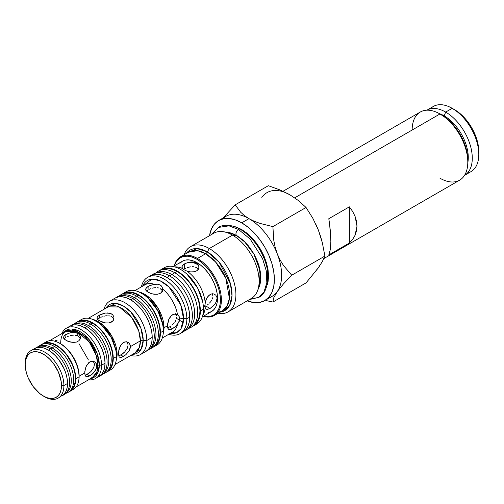 <?xml version="1.0" encoding="UTF-8"?>
<svg xmlns="http://www.w3.org/2000/svg" width="504" height="504" viewBox="0 0 504 504"><rect width="100%" height="100%" fill="white"/><g stroke="black" fill="none" stroke-linecap="round" stroke-linejoin="round"><path stroke-width="0.76" d="M211.774 234.385L218.308 227.455C222.151 224.923 229.906 223.524 240.288 229.276C251.584 236.3 259.875 246.966 265.161 261.28C267.214 267.233 268.191 272.922 268.084 278.34C266.881 289.038 263.743 295.382 258.678 297.379L263.995 291.955L266.83 282.763L266.282 270.906L262.527 258.508L250.211 239.123L238.493 229.452L228.98 225.842L218.308 227.455L228.98 225.842L238.493 229.452A3.591 2.073 -60 0 1 240.276 229.27A3.591 2.073 120 0 0 238.493 229.452L250.211 239.123L262.527 258.508L266.282 270.906L266.83 282.763L263.995 291.955L258.678 297.379L250.003 299.225M238.493 229.452A3.591 2.073 120 0 0 236.149 232.609A3.591 2.073 120 0 0 236.685 235.488A3.591 2.073 -60 0 1 236.149 232.621A3.591 2.073 -60 0 1 238.493 229.452M323.833 258.577L459.642 180.167A39.343 22.718 -120 0 0 465.677 148.642A39.343 22.718 -120 0 0 439.973 113.967L294.733 197.82L439.973 113.967A39.343 22.718 60 0 1 467.794 162.156A39.343 22.718 60 0 1 439.973 178.221M329.692 224.759L328.81 218.704L349.373 206.835L352.655 211.504L355.055 216.342L357.002 226.12L355.055 235.292L352.655 239.394L349.373 243.041L328.81 254.917L330.334 249.562L330.857 241.214L330.334 230.618L328.81 218.704L349.373 206.835L352.655 211.504L355.055 216.342L356.517 221.256L357.002 226.12L356.517 230.832L355.055 235.292L352.655 239.394L349.373 243.041L349.373 206.835L349.373 243.041L328.81 254.917L330.334 249.562L330.857 241.214L329.692 224.759M441.788 115.019L439.973 113.967L441.788 115.019A36.779 21.237 -120 0 1 467.794 160.064L467.29 153.915L465.816 147.426L463.409 140.849L460.177 134.429L456.233 128.419L451.741 123.052L446.859 118.522L439.973 113.967A39.343 22.718 -120 0 0 420.298 112.02L283.027 191.274M444.207 115.857L443.652 116.172L444.207 115.857A34.039 19.656 60 0 1 467.788 162.849A34.039 19.656 -120 0 0 444.207 115.857L445.675 112.077L444.207 115.857A34.039 19.656 -120 0 0 439.375 113.633A34.039 19.656 60 0 1 444.207 115.857M464.524 175.373A37.636 21.729 -120 0 0 470.245 145.202A37.636 21.729 -120 0 0 445.675 112.077A37.636 21.729 60 0 1 470.245 145.202A37.636 21.729 60 0 1 464.524 175.373M464.486 175.398L471.007 171.631A37.636 21.729 -120 0 0 476.771 141.479A37.636 21.729 -120 0 0 452.189 108.316L445.675 112.077L452.189 108.316A37.636 21.729 60 0 1 478.8 154.407A37.636 21.729 60 0 1 467.46 173.023M454.608 109.708L452.189 108.316L454.608 109.708A34.215 19.751 -120 0 1 478.8 151.609L478.334 145.895L476.96 139.86L474.724 133.736L471.712 127.77L468.046 122.176L463.869 117.18L459.327 112.972L452.189 108.316A37.636 21.729 -120 0 0 433.371 106.451L426.856 110.212M43.344 396.037L46.885 397.675L50.287 398.45L53.424 398.324L56.171 397.31L58.432 395.432L60.108 392.78L61.142 389.447L61.488 385.56A25.66 14.818 60 0 1 43.344 396.037A25.66 14.818 60 0 1 25.2 364.613A25.66 14.818 60 0 1 43.344 354.136A25.66 14.818 60 0 1 61.488 385.56L61.142 381.27L58.432 372.154L53.424 363.485L50.287 359.736L46.885 356.58L43.344 354.136L39.803 352.491L36.401 351.723L33.264 351.842L30.517 352.863L28.256 354.734L26.58 357.393L25.546 360.725L25.2 364.613L25.546 368.896L26.58 373.426L28.256 378.013L33.264 386.688L39.803 393.593L44.554 396.736A27.367 15.8 -120 0 0 63.907 385.56L67.536 383.468A27.367 15.8 -120 0 0 55.591 355.919A27.367 15.8 -120 0 0 34.499 348.592L37.428 347.502L40.774 347.369L44.409 348.195L48.182 349.946L51.956 352.554L55.591 355.919L58.936 359.919L64.273 369.167L66.062 374.062L67.164 378.888L67.536 383.468L63.907 385.56A27.367 15.8 -120 0 0 44.554 352.038A27.367 15.8 -120 0 0 25.2 363.214A27.367 15.8 60 0 1 30.87 350.683A27.367 15.8 60 0 1 51.962 358.016A27.367 15.8 60 0 1 63.907 385.56L61.488 385.56L63.907 385.56A27.367 15.8 60 0 1 58.237 398.091A27.367 15.8 60 0 1 43.943 396.371M50.236 348.755L48.491 350.123L50.236 348.755A27.367 15.8 60 0 1 67.624 371.316A27.367 15.8 60 0 1 65.526 393.637A27.367 15.8 60 0 1 62.855 395.331A27.367 15.8 -120 0 0 68.386 373.81A27.367 15.8 -120 0 0 50.236 348.755L52.296 347.987L50.236 348.755A27.367 15.8 -120 0 0 35.564 348.062A27.367 15.8 60 0 1 38.367 346.601A27.367 15.8 60 0 1 50.236 348.755M65.526 393.637L67.297 392.03A26.857 15.504 -120 0 0 69.35 370.125A26.857 15.504 -120 0 0 52.296 347.987A26.857 15.504 60 0 1 69.653 371.051A26.857 15.504 60 0 1 66.37 392.767M65.829 393.359L66.219 393.233A27.367 15.8 -120 0 0 72.658 372.059A27.367 15.8 -120 0 0 54.35 346.38L52.296 347.987L54.35 346.38A27.367 15.8 60 0 1 71.732 368.941A27.367 15.8 60 0 1 69.64 391.261A27.367 15.8 60 0 1 65.841 393.347M69.64 391.261L71.404 389.655A26.857 15.504 -120 0 0 73.464 367.75A26.857 15.504 -120 0 0 56.41 345.612L54.35 346.38L56.41 345.612L60.115 348.176L63.674 351.477L66.956 355.402L72.198 364.474L73.956 369.281L75.033 374.018L75.398 378.51L75.033 382.574L73.956 386.064L71.354 389.699M101.569 365.217L105.034 363.214A29.081 16.79 -120 0 0 92.339 333.95A29.081 16.79 -120 0 0 69.93 326.157L73.049 325.004L76.602 324.859L80.457 325.735L84.47 327.594L88.483 330.372L92.339 333.95L95.892 338.197L99.011 342.947L101.569 348.018L103.471 353.222L104.637 358.35L105.034 363.214L101.569 365.217A29.081 16.79 -120 0 0 84.855 332.243A29.081 16.79 -120 0 0 61.885 333.566A29.081 16.79 60 0 1 66.465 328.161A29.081 16.79 60 0 1 88.874 335.947A29.081 16.79 60 0 1 101.569 365.217L99.313 365.079L101.569 365.217A29.081 16.79 60 0 1 95.546 378.529A29.081 16.79 60 0 1 88.565 379.789A29.081 16.79 -120 0 0 101.569 365.217M63.725 332.501A27.323 15.775 60 0 1 85.422 335.651A27.323 15.775 60 0 1 99.313 365.079L97.612 373.256L90.411 378.724A27.323 15.775 60 0 0 99.313 365.079A1.714 0.989 0 0 0 97.927 365.362A1.714 0.989 180 0 1 99.313 365.079L97.215 353.751L88.32 338.6L73.956 329.251L63.725 332.501M76.066 387.009L92.396 377.578L96.844 372.002L97.927 365.362A26.687 15.41 -120 0 0 86.278 338.505A26.687 15.41 -120 0 0 65.715 331.355C62.521 333.182 60.845 337.019 60.688 342.877M44.459 343.066A27.367 15.8 60 0 1 56.297 341.699A27.367 15.8 60 0 1 79.034 376.828L79.147 376.204A26.687 15.41 -120 0 0 56.977 341.951A26.687 15.41 -120 0 0 56.643 341.825A26.687 15.41 60 0 1 79.147 376.204L84.71 372.991L85.434 368.336L86.713 365.249L89.762 361.941L92.238 361.223L94.544 361.803L95.483 362.534L96.655 364.682L96.806 366.005L97.927 365.362L96.806 366.005L96.201 368.878L93.442 372.966L89.762 375.908L86.713 376.853L85.031 375.322L84.792 371.53L85.989 366.748L88.616 362.786L90.985 361.412L92.238 361.223L94.544 361.803L96.201 363.504L96.655 364.682L96.655 367.422L95.483 370.308L92.238 374.119L89.762 375.908L87.223 374.441L89.762 375.908L87.595 376.797L85.995 376.62M64.77 335.179L70.232 332.76L75.153 332.413L79.008 334.12L80.281 336.206L80.281 338.562L79.008 340.66L76.633 342.027L73.552 342.449L70.232 342.008L67.145 340.969L63.983 338.864L63.34 337.384L64.77 335.179L65.841 334.473L65.841 337.409L63.964 338.839L65.841 337.409L65.841 334.473L70.232 332.76L73.546 332.319L76.633 332.747L77.944 333.327L79.796 335.097L80.281 336.206L80.281 338.562L79.008 340.66L76.633 342.027L73.552 342.449L68.632 341.548L64.77 339.595L63.34 337.384L64.77 335.179M85.447 376.129L84.71 372.991L79.147 376.204L79.034 376.828A27.367 15.8 -120 0 0 67.089 349.285A27.367 15.8 -120 0 0 45.996 341.951L42.72 343.841A27.367 15.8 60 0 1 63.813 351.175A27.367 15.8 60 0 1 75.764 378.718L79.034 376.828L75.764 378.718L75.392 374.144L74.29 369.312L72.5 364.417L70.094 359.642L63.813 351.175L60.184 347.804L56.41 345.196L52.63 343.445L49.001 342.619L45.656 342.751L41.731 344.503A27.367 15.8 60 0 1 42.72 343.841M86.077 375.02L90.953 371.524L93.788 367.492L94.418 364.625L94.261 363.302L93.051 361.129L94.261 363.302L94.418 364.625L93.788 367.492L90.953 371.524L88.458 373.64L85.075 375.348L86.077 375.02M86.524 326.409L84.779 327.776L86.524 326.409A29.081 16.79 60 0 1 104.996 350.375A29.081 16.79 60 0 1 102.766 374.094A29.081 16.79 60 0 1 100.006 375.871A29.081 16.79 -120 0 0 105.79 352.97A29.081 16.79 -120 0 0 86.524 326.409L88.584 325.641L86.524 326.409A29.081 16.79 -120 0 0 70.995 325.628A29.081 16.79 60 0 1 73.912 324.116A29.081 16.79 60 0 1 86.524 326.409M102.766 374.094L104.536 372.488A28.571 16.493 -120 0 0 106.728 349.184A28.571 16.493 -120 0 0 88.584 325.641A28.571 16.493 60 0 1 107.031 350.116A28.571 16.493 60 0 1 103.616 373.225M90.638 324.034L88.584 325.641L90.638 324.034A29.081 16.79 60 0 1 109.11 347.999A29.081 16.79 60 0 1 106.88 371.719A29.081 16.79 60 0 1 102.986 373.899L103.251 373.817A29.081 16.79 -120 0 0 110.093 351.313A29.081 16.79 -120 0 0 90.638 324.034L92.698 323.266L90.638 324.034A29.081 16.79 -120 0 0 74.397 323.839L74.189 324.034A29.081 16.79 60 0 1 78.025 321.747A29.081 16.79 60 0 1 90.638 324.034M106.88 371.719L108.65 370.112A28.571 16.493 -120 0 0 110.836 346.809A28.571 16.493 -120 0 0 92.698 323.266L96.636 325.994L100.428 329.503L103.918 333.679L106.98 338.348L109.494 343.331L111.359 348.44L112.505 353.48L112.896 358.256L112.505 362.584L111.359 366.295L108.593 370.163M146.815 340.484L152.208 337.371A30.794 17.779 -120 0 0 138.77 306.388A30.794 17.779 -120 0 0 115.038 298.135L118.339 296.913L122.1 296.768L126.189 297.694L130.435 299.659L134.681 302.595L138.77 306.388L142.531 310.886L145.832 315.913L148.541 321.287L150.551 326.794L151.792 332.231L152.208 337.371L146.815 340.484A30.794 17.779 -120 0 0 127.903 304.643A30.794 17.779 -120 0 0 104.019 309.242A30.794 17.779 60 0 1 109.652 301.247A30.794 17.779 60 0 1 133.377 309.5A30.794 17.779 60 0 1 146.815 340.484L143.186 340.263L146.815 340.484A30.794 17.779 60 0 1 140.44 354.583A30.794 17.779 60 0 1 130.706 355.459A30.794 17.779 -120 0 0 146.815 340.484M105.916 308.146A27.953 16.141 60 0 1 128.148 309.424A27.953 16.141 60 0 1 143.186 340.263L141.164 349.152L132.602 354.369A27.953 16.141 60 0 0 143.186 340.263A3.421 1.978 0 0 0 140.408 340.836A3.421 1.978 180 0 1 143.186 340.263L140.843 328.136L130.939 312.089L123.304 305.959L115.693 303.383L105.916 308.146M134.883 353.052L139.331 347.476L140.408 340.836A26.687 15.41 -120 0 0 128.759 313.979A26.687 15.41 -120 0 0 108.196 306.829L119.259 306.993L131.72 317.47L138.745 330.926L140.408 340.836L130.435 346.594L140.408 340.836A26.687 15.41 -120 0 1 134.883 353.052L115.044 364.505M119.07 356.712L118.339 353.575L117.085 354.299A2.734 1.581 0 0 0 116.43 354.904A2.734 1.581 180 0 1 117.085 354.299L111.743 336.023L103.169 325.238L92.49 319.341A26.687 15.41 60 0 1 117.085 354.299L118.339 353.575L119.618 347.338L122.239 343.375L123.392 342.525L125.861 341.806L128.173 342.392L129.106 343.123L130.278 345.271L130.435 346.594L129.112 350.891L125.868 354.703L121.218 357.386L119.618 357.21L119.064 356.7L118.339 353.575L119.057 348.925L121.218 344.49L123.392 342.525L124.614 342.002L127.071 341.945L129.106 343.123L129.824 344.093L130.435 346.594L130.278 348.006L129.112 350.891L125.868 354.703L123.392 356.492L120.847 355.024L123.392 356.492L121.218 357.386L119.618 357.21M107.176 312.908L111.567 313.91L112.631 314.704L113.91 316.789L113.91 319.145L112.631 321.243L108.776 322.944L105.519 322.906L102.255 322.132L98.4 320.179L97.127 318.711L96.963 317.967L97.612 316.493L100.775 314.395L105.512 313.028L110.263 313.337L112.631 314.704L113.91 316.789L113.91 319.145L113.425 320.254L111.567 322.043L108.776 322.944L105.519 322.906L99.471 320.891L97.612 319.448L96.963 317.967L97.612 316.493L99.471 315.057L99.471 317.993L97.587 319.423L99.471 317.993L99.471 315.057L105.512 313.028M119.706 355.604L124.582 352.113L127.418 348.075L128.048 345.209L127.884 343.886L126.674 341.718L127.884 343.886L128.048 345.209L127.418 348.075L124.582 352.113L122.088 354.23L118.698 355.931L119.706 355.604M117.085 354.299L116.197 360.398A26.687 15.41 60 0 0 117.085 354.299M80.105 339.066L79.897 338.052M77.125 332.968L77.263 335.746M78.971 343.621L88.408 359.963M79.859 320.632A29.081 16.79 60 0 1 101.531 325.124A29.081 16.79 60 0 1 115.706 349.675A29.081 16.79 60 0 1 116.487 356.605A29.081 16.79 -120 0 0 103.793 327.335A29.081 16.79 -120 0 0 81.383 319.549L78.158 321.407A29.081 16.79 60 0 1 100.567 329.2A29.081 16.79 60 0 1 113.261 358.464L116.487 356.605L113.261 358.464L112.865 353.606L111.693 348.472L109.796 343.274L107.239 338.197L104.12 333.446L100.567 329.2L96.705 325.622L92.698 322.85L88.685 320.985L84.83 320.109L81.27 320.254L77.162 322.062A29.081 16.79 60 0 1 78.158 321.407M115.555 348.982A27.701 15.996 -120 0 0 102.054 325.603L111.315 337.636L115.706 349.675M132.489 298.475L130.744 299.842L132.489 298.475A30.794 17.779 60 0 1 152.044 323.851A30.794 17.779 60 0 1 149.688 348.963A30.794 17.779 60 0 1 146.828 350.816A30.794 17.779 -120 0 0 152.876 326.542A30.794 17.779 -120 0 0 132.489 298.475L134.549 297.707L132.489 298.475A30.794 17.779 -120 0 0 116.103 297.606A30.794 17.779 60 0 1 119.139 296.05A30.794 17.779 60 0 1 132.489 298.475M149.688 348.963L151.458 347.357A30.278 17.483 -120 0 0 153.777 322.661A30.278 17.483 -120 0 0 134.549 297.707A30.278 17.483 60 0 1 154.085 323.587A30.278 17.483 60 0 1 150.538 348.1M136.603 296.1L134.549 297.707L136.603 296.1A30.794 17.779 60 0 1 156.158 321.476A30.794 17.779 60 0 1 153.802 346.588A30.794 17.779 60 0 1 149.808 348.856L149.959 348.812A30.794 17.779 -120 0 0 157.204 324.986A30.794 17.779 -120 0 0 136.603 296.1L138.663 295.331L136.603 296.1A30.794 17.779 -120 0 0 119.41 295.892L119.29 295.999A30.794 17.779 60 0 1 123.253 293.674A30.794 17.779 60 0 1 136.603 296.1M153.802 346.588L155.572 344.982A30.278 17.483 -120 0 0 157.891 320.286A30.278 17.483 -120 0 0 138.663 295.331L142.84 298.217L146.853 301.946L150.557 306.369L153.802 311.315L156.46 316.6L158.439 322.012L159.661 327.354L160.07 332.413L159.661 337L158.439 340.937L155.509 345.038M162.754 268.789A32.502 18.768 60 0 1 186.757 273.993A32.502 18.768 60 0 1 202.602 301.43A32.502 18.768 60 0 1 203.471 309.173L200.353 310.974L203.471 309.173A32.502 18.768 -120 0 0 189.284 276.463A32.502 18.768 -120 0 0 164.241 267.756L161.116 269.558A32.502 18.768 60 0 1 186.165 278.265A32.502 18.768 60 0 1 200.353 310.974A32.502 18.768 60 0 1 193.618 325.855A32.502 18.768 60 0 1 192.232 326.529L196.478 323.486L198.601 320.122L199.912 315.901L200.353 310.974L199.912 305.544L198.601 299.811L196.478 293.996L193.618 288.326L190.134 283.015L186.165 278.265L181.849 274.271L177.37 271.171L172.885 269.092L168.575 268.109L164.6 268.273L159.837 270.421A32.502 18.768 60 0 1 161.116 269.558M202.507 300.989A31.62 18.257 -120 0 0 187.097 274.302L197.662 288.036L202.602 301.43M208.385 312.732L211.504 311.579L214.061 309.456L215.964 306.451L217.129 302.671L217.526 298.267L217.041 298.544L216.443 301.423L214.817 304.252L210.086 308.498L205.764 306.004L204.618 306.577L205.764 306.004L210.086 308.498L206.923 309.412L205.871 308.876L205.21 307.667L205.021 304.24L205.871 300.346L207.585 296.906L210.086 294.531L211.302 294.002L213.734 293.933L215.743 295.092L216.89 297.228L217.041 298.544L217.526 298.267A29.081 16.79 -120 0 0 204.832 268.997A29.081 16.79 -120 0 0 182.423 261.211L179.865 263.334M182.681 268.632L181.95 267.441L182.335 265.677L185.686 263.321L188.773 262.294L192.093 261.897L196.484 262.93L197.549 263.718L198.822 265.784L198.822 268.103L197.549 270.169L196.478 270.963L193.177 271.94L190.625 271.902L186.845 271.026A29.081 16.79 60 0 1 205.21 302.841L206.344 299.13L207.585 296.906L209.179 295.155L211.302 294.002L213.734 293.933L215.743 295.092L216.89 297.228L217.041 298.544L215.743 302.86L213.734 305.537L211.302 307.698L207.585 309.424L205.871 308.876L205.21 307.667A29.081 16.79 60 0 1 202.766 315.302M184.382 268.972L183.311 269.672L184.382 268.972L184.382 263.989L184.382 268.972L185.692 268.298L184.382 268.972M181.894 267.177A8.555 4.939 180 0 1 184.382 263.989A8.555 4.939 0 0 0 181.894 267.177M192.093 261.897L195.174 262.351L197.549 263.718L198.822 265.784L198.822 268.103L198.337 269.193L196.478 270.963L194.374 271.757L190.625 271.902L186.845 271.026A29.081 16.79 60 0 1 205.21 302.841L204.958 305.537A6.842 3.95 0 0 0 203.421 307.409A6.842 3.95 180 0 1 204.958 305.537L205.21 307.667M176.558 318.352L183.204 322.579M174.825 266.918A29.081 16.79 60 0 1 182.668 268.613L181.881 266.849L182.839 265.098L185.686 263.321L190.43 262.004M184.382 269.898L185.541 270.497L184.382 269.898M185.554 270.503L186.82 271.02M169.382 275.776L167.038 277.502L169.382 275.776A32.502 18.768 60 0 1 190.166 302.986A32.502 18.768 60 0 1 187.129 329.427A32.502 18.768 60 0 1 184.25 331.141A32.502 18.768 -120 0 0 190.959 305.632A32.502 18.768 -120 0 0 169.382 275.776L172.047 274.661L169.382 275.776A32.502 18.768 -120 0 0 151.862 275.033A32.502 18.768 60 0 1 154.778 273.395A32.502 18.768 60 0 1 169.382 275.776M175.72 333.012A31.991 18.472 60 0 1 172.129 332.338M187.129 329.427L189.51 327.461A31.991 18.472 -120 0 0 192.503 301.442A31.991 18.472 -120 0 0 172.047 274.661A31.991 18.472 60 0 1 192.881 302.646A31.991 18.472 60 0 1 188.263 328.35M188.112 328.614L189.315 328.167A32.502 18.768 -120 0 0 196.339 302.772A32.502 18.768 -120 0 0 174.705 272.708L172.047 274.661L174.705 272.708A32.502 18.768 60 0 1 195.489 299.918A32.502 18.768 60 0 1 192.446 326.353A32.502 18.768 60 0 1 188.244 328.507M192.446 326.353L194.828 324.393A31.991 18.472 -120 0 0 197.826 298.368A31.991 18.472 -120 0 0 177.37 271.587L174.705 272.708L177.37 271.587A31.991 18.472 -120 0 0 162.987 269.243L160.096 270.32A32.502 18.768 60 0 1 174.705 272.708A32.502 18.768 -120 0 0 156.965 272.135L155.975 272.947M147.023 290.619L148.094 289.92L148.094 286.398L148.094 289.92L147.023 290.619M171.303 332.734A27.367 15.8 -120 0 0 177.528 324.173L175.14 326.794L172.526 328.715L169.476 326.951L167.328 327.858L169.476 326.951L172.526 328.715L169.47 329.654L168.739 329.421L167.775 328.117L167.53 324.318L168.739 319.549L170.352 316.707L172.526 314.748L175.14 314.024L177.528 314.748A27.367 15.8 -120 0 0 162.685 289.044L162.124 291.476L161.311 292.528L160.19 293.378L157.399 294.286L152.485 293.952L148.094 292.257L145.744 290.052L146.236 287.834L149.486 285.699L154.533 284.338A27.367 15.8 -120 0 0 144.925 284.836L134.908 290.619M168.739 329.421L171.379 329.288L175.14 326.794L178.422 322.881L179.808 318.95A6.842 3.95 180 0 1 183.519 318.578L180.936 328.778L176.702 332.596L170.031 333.547A29.906 17.268 60 0 0 183.519 318.578L186.839 318.78L189.706 317.123A32.502 18.768 -120 0 0 175.518 284.413A32.502 18.768 -120 0 0 150.469 275.707A32.502 18.768 -120 0 0 149.102 276.646M168.178 328.91L167.448 325.779L164.008 327.77L158.596 309.147L149.902 298.116L139.01 291.961A27.367 15.8 60 0 1 164.008 327.77A3.421 1.978 0 0 0 163.214 328.488A3.421 1.978 180 0 1 164.008 327.77L163.164 333.799A27.367 15.8 60 0 0 164.008 327.77L167.448 325.779L168.739 319.549L171.379 315.592L173.823 314.2L175.14 314.024L177.528 314.748A27.367 15.8 -120 0 0 162.685 289.044L161.973 286.757L160.184 284.968L157.576 284.224L154.533 284.338A27.367 15.8 -120 0 0 145.914 284.338M141.403 286.864A32.502 18.768 60 0 1 147.603 277.364A32.502 18.768 60 0 1 172.651 286.07A32.502 18.768 60 0 1 186.839 318.78A32.502 18.768 -120 0 0 166.333 280.552A32.502 18.768 -120 0 0 141.403 286.864M147.603 277.364L153.953 274.415L157.928 274.258L162.238 275.234L166.723 277.313L171.209 280.413L175.518 284.413L179.493 289.157L182.977 294.468L185.831 300.145L187.954 305.953L189.265 311.692L189.706 317.123L189.265 322.043L187.954 326.264L185.831 329.629L182.977 332.004A32.502 18.768 -120 0 0 189.706 317.123L186.839 318.78A32.502 18.768 60 0 1 180.104 333.654A32.502 18.768 60 0 1 168.777 334.272A32.502 18.768 -120 0 0 186.839 318.78L183.519 318.578L180.709 304.794L168.884 286.896L160.146 280.797L151.956 279.103L142.657 286.14A29.906 17.268 60 0 1 166.263 284.615A29.906 17.268 60 0 1 183.519 318.578A6.842 3.95 0 0 0 179.808 318.95L179.147 316.506L177.528 314.748L179.147 316.506L179.808 318.95L179.153 321.584L177.528 324.173A27.367 15.8 -120 0 1 172.292 332.243L162.275 338.026M145.593 289.321L146.236 287.834L148.094 286.398L151.061 285.094L155.32 284.262L157.576 284.224L160.184 284.968L161.204 285.749L162.471 287.891L162.584 290.291L161.311 292.528L160.19 293.378L157.399 294.286L154.142 294.26L150.885 293.492L147.023 291.545L145.75 290.065M124.772 292.673A30.794 17.779 60 0 1 147.483 297.637A30.794 17.779 60 0 1 162.49 323.625A30.794 17.779 60 0 1 163.315 330.964A30.794 17.779 -120 0 0 149.871 299.974A30.794 17.779 -120 0 0 126.145 291.728L123.266 293.391A30.794 17.779 60 0 1 146.992 301.638A30.794 17.779 60 0 1 160.436 332.627L163.315 330.964L160.436 332.627L160.014 327.48L158.779 322.05L156.763 316.537L154.054 311.163L150.759 306.136L146.992 301.638L142.909 297.851L138.663 294.916L134.41 292.944L130.328 292.018L126.567 292.169L122.27 294.04A30.794 17.779 60 0 1 123.266 293.391M162.257 322.547A28.64 16.538 -120 0 0 148.296 298.374L157.872 310.817L162.49 323.625M181.95 267.441L181.881 266.849M222.541 218.957A46.185 26.668 60 0 1 248.976 218.654L241.718 222.844A46.185 26.668 60 0 1 271.889 263.542A46.185 26.668 60 0 1 264.814 300.554A46.185 26.668 60 0 1 247.149 300.875L254.218 302.614L259.862 302.387L264.814 300.554L268.871 297.184L271.889 292.408L273.748 286.404L274.378 279.411L273.748 271.694L271.889 263.542L268.871 255.282L264.814 247.225L259.862 239.677L254.218 232.93L248.088 227.247L241.718 222.844L248.976 218.654L244.421 215.599L240.679 212.234L235.173 204.851L223.127 217.961L235.173 204.851L240.679 212.234L244.421 215.599L248.976 218.654A46.185 26.668 60 0 1 277.257 253.84A46.185 26.668 -120 0 0 248.976 218.654A46.185 26.668 -120 0 0 225.88 216.367L218.623 220.557L223.574 218.723L229.219 218.497L235.349 219.889L241.718 222.844A46.185 26.668 60 0 0 218.623 220.557L214.565 223.927L211.548 228.703L209.513 235.689A46.185 26.668 60 0 1 218.623 220.557M264.814 300.554L272.072 296.365A46.185 26.668 -120 0 0 277.257 291.551A46.185 26.668 -120 0 0 277.257 253.84L275.159 247.237L273.811 240.465L272.885 226.624L260.096 223.442L254.255 221.275L248.976 218.654L254.255 221.275L260.096 223.442L272.885 226.624L273.811 240.465L275.159 247.237L277.257 253.84A46.185 26.668 60 0 1 277.257 291.551L283.55 283.796L291.74 275.222L283.506 265.507L280.06 259.919L277.257 253.84L280.06 259.919L283.506 265.507L291.74 275.222L324.897 256.076L322.365 261.481L318.383 267.807L306.041 282.901L272.885 302.047L273.823 297.625L277.257 291.551A46.185 26.668 60 0 1 268.153 297.965M241.718 229.547A4.108 2.369 -60 0 1 241.681 230.114A4.108 2.369 120 0 0 241.718 229.547L250.532 236.357L260.442 249.14L267.63 267.385L267.303 284.741L268.052 281.812L268.569 276.06L268.052 269.709L266.528 263.012L264.046 256.221L260.707 249.593L256.637 243.388L251.994 237.838L246.96 233.169L241.718 229.547L236.477 227.121L233.566 226.302M236.697 235.5L236.697 235.5A4.108 2.369 -60 0 1 236.445 235.494L227.764 232.331A34.423 19.87 -120 0 1 236.445 235.494L232.514 235.141A37.636 21.729 60 0 1 257.374 291.186L259.182 286.751A34.423 19.87 -120 0 0 236.445 235.494A4.108 2.369 120 0 0 236.697 235.5L243.06 240.181L248.617 246.072L253.959 253.928L258.955 265.419L260.776 280.199L260.026 284.187M228.117 311.863L251.332 298.462A37.636 21.729 -120 0 0 257.097 268.304A37.636 21.729 -120 0 0 232.514 235.141L209.299 248.541A37.636 21.729 60 0 1 233.887 281.704A37.636 21.729 60 0 1 228.117 311.863A37.636 21.729 60 0 1 218.037 313.337A37.636 21.729 -120 0 0 235.544 289.309A37.636 21.729 -120 0 0 209.299 248.541L207.346 251.924A34.87 20.135 60 0 1 231.097 286.442A34.87 20.135 60 0 1 220.135 312.127M188.704 252.05A33.869 19.555 -120 0 1 205.638 253.733L197.448 258.457L205.638 253.733L215.473 261.847L225.805 278.107L229.414 298.456L227.033 306.167L222.573 310.716A33.869 19.555 -120 0 0 227.764 283.576A33.869 19.555 -120 0 0 205.638 253.733A3.421 1.978 120 0 0 207.346 251.924A34.87 20.135 60 0 0 186.266 253.462L197.014 248.579L207.346 251.924A3.421 1.978 -60 0 1 205.638 253.733L197.656 250.702L188.704 252.05L180.514 256.782A33.869 19.555 60 0 1 197.448 258.457A33.869 19.555 60 0 1 219.574 288.307A33.869 19.555 60 0 1 214.383 315.447A33.869 19.555 60 0 1 203.307 316.31A33.869 19.555 -120 0 0 221.212 296.428A33.869 19.555 -120 0 0 197.448 258.457L196.963 259.295A33.188 19.158 60 0 1 220.198 295.993A33.188 19.158 60 0 1 203.509 316.197L205.941 316.613L209.998 316.449L213.557 315.132L216.474 312.713L218.642 309.28L219.977 304.97L220.431 299.943L219.977 294.393L218.642 288.54L216.474 282.605L213.557 276.816L209.998 271.391L205.941 266.547L201.543 262.464L196.963 259.295L197.448 258.457A33.869 19.555 -120 0 0 174.227 265.942A33.869 19.555 60 0 1 180.514 256.782M174.428 265.822L175.285 263.51L177.452 260.077L180.369 257.651L183.928 256.334L187.986 256.177L192.383 257.172L196.963 259.295A33.188 19.158 60 0 0 174.428 265.822M202.287 316.903L211.504 311.579A29.081 16.79 -120 0 0 217.526 298.267L217.129 293.404L215.964 288.275L214.061 283.072L211.504 278L208.385 273.25L204.832 268.997L200.976 265.419L196.963 262.647L192.95 260.788L189.094 259.913L185.541 260.058L182.423 261.211L173.206 266.528M266.389 300.636L272.885 302.047L266.389 300.636M285.837 192.767L279.821 189.876L268.33 185.705L279.821 189.876L290.102 194.909A46.185 26.668 -120 0 0 261.822 197.436M316.014 224.62L318.383 230.095L312.839 218.276L306.041 207.478L298.878 200.888L290.102 194.909L298.878 200.888L306.041 207.478L312.839 218.276L318.383 230.095L320.582 236.395L322.365 242.84L324.897 256.076L322.365 242.84L318.383 230.095L320.273 235.607M227.764 232.331L223.02 231.683A37.636 21.729 60 0 1 232.514 235.141L209.299 248.541A37.636 21.729 -120 0 0 184.162 254.671A37.636 21.729 60 0 1 190.487 246.677A37.636 21.729 60 0 1 209.299 248.541L207.346 251.924L219.202 262.269L230.385 283.538L231.991 295.728L229.667 305.392L224.4 310.81L217.961 312.228M259.182 286.751L260.19 271.108L253.846 253.991L244.661 241.882L236.445 235.494L232.514 235.141A37.636 21.729 -120 0 0 213.696 233.276L190.487 246.677M320.273 264.474L318.383 267.807L316.014 270.535M306.041 207.478L272.885 226.624L306.041 207.478M268.33 185.705L235.173 204.851L268.33 185.705M291.74 275.222L283.55 283.796L277.257 291.551L273.823 297.625L272.885 302.047L306.041 282.901L318.383 267.807L322.365 261.481L324.897 256.076L291.74 275.222M206.35 309.229L205.871 308.876M152.995 347.256L156.763 344.471L158.779 341.29L160.014 337.289L160.436 332.627A30.794 17.779 60 0 1 154.054 346.721A30.794 17.779 60 0 1 152.995 347.256M125.452 292.975L130.467 292.484L134.486 293.397L138.663 295.331A30.278 17.483 -120 0 0 125.528 292.95L123.253 293.674M154.054 346.721L156.933 345.057A30.794 17.779 -120 0 0 163.315 330.964A30.794 17.779 60 0 1 155.427 345.776M171.643 332.615A32.502 18.768 -120 0 0 174.642 333.339M176.986 314.446L177.528 314.748M176.041 314.628L175.304 313.646L176.513 315.813L176.041 314.628M176.671 317.136L176.513 318.56L176.671 317.136M176.041 320.002L175.298 321.42L176.041 320.002M174.334 322.781L173.206 324.034L174.334 322.781M171.977 325.174L173.206 324.034L171.977 325.174M169.476 326.951L170.711 326.157L169.476 326.951M149.405 289.246L150.885 288.641L149.405 289.246M152.492 288.143L154.142 287.797L152.492 288.143M155.799 287.639L154.142 287.797L155.799 287.639M158.886 288.023L157.405 287.708L158.886 288.023M161.261 289.397L160.196 288.597L162.055 290.399L161.261 289.397M162.534 291.533L162.055 290.399L162.534 291.533M162.685 289.044L162.685 289.668M156.139 272.891A32.502 18.768 60 0 1 160.096 270.32M156.278 272.947A31.991 18.472 60 0 1 172.047 274.661A31.991 18.472 -120 0 0 157.67 272.317L154.778 273.395M198.973 267.24A8.555 4.939 0 0 0 193.511 262.874A8.555 4.939 0 0 0 184.382 263.989A8.555 4.939 180 0 1 193.504 262.874A8.555 4.939 180 0 1 198.973 267.24M182.668 268.613L183.418 269.268M187.173 267.693L188.779 267.196L187.173 267.693M190.43 266.849L188.779 267.196L190.43 266.849M193.694 266.761L192.087 266.692L193.694 266.761M196.484 267.643L195.174 267.07L196.484 267.643M198.343 269.445L197.549 268.443L198.343 269.445M212.801 294.859L212.329 293.674L212.959 296.188L212.801 294.859M212.801 297.606L212.329 299.048L212.801 297.606M211.586 300.472L210.622 301.827L211.586 300.472M209.494 303.087L210.622 301.827L209.494 303.087M206.999 305.204L208.265 304.227L206.999 305.204M193.618 325.855L196.743 324.053A32.502 18.768 -120 0 0 203.471 309.173A32.502 18.768 60 0 1 195.105 324.822M162.905 269.275L168.714 268.582L172.954 269.546L177.37 271.587L181.78 274.636L186.026 278.573L189.932 283.248L193.36 288.471L196.176 294.053L198.267 299.779L199.553 305.418L199.987 310.766L199.553 315.611L198.267 319.769L194.758 324.45M120.311 295.747A30.278 17.483 60 0 1 134.549 297.707A30.278 17.483 -120 0 0 121.414 295.319L119.139 296.05M106.168 372.311L109.796 369.652L111.693 366.647L112.865 362.867L113.261 358.464A29.081 16.79 60 0 1 107.239 371.776A29.081 16.79 60 0 1 106.174 372.305M80.23 321.042L84.968 320.582L88.754 321.439L92.698 323.266A28.571 16.493 -120 0 0 80.306 321.017L78.025 321.747M107.239 371.776L110.464 369.917A29.081 16.79 -120 0 0 116.487 356.605A29.081 16.79 60 0 1 108.757 370.692M100.781 317.318L102.262 316.72L100.781 317.318M103.862 316.216L105.519 315.869L103.862 316.216M107.176 315.712L105.519 315.869L107.176 315.712M110.256 316.096L108.776 315.781L110.256 316.096M112.638 317.47L111.567 316.669L113.425 318.471L112.638 317.47M113.91 319.612L113.425 318.471L113.91 319.612M145.832 351.471A30.794 17.779 -120 0 0 152.208 337.371L151.792 342.04L150.551 346.04L148.541 349.222L145.832 351.471L140.44 354.583M75.09 323.82A28.571 16.493 60 0 1 88.584 325.641A28.571 16.493 -120 0 0 76.192 323.392L73.912 324.116M69.023 391.772L72.5 389.252L74.29 386.417L75.392 382.864L75.764 378.718A27.367 15.8 60 0 1 70.094 391.249A27.367 15.8 60 0 1 69.023 391.772M44.692 343.52L49.14 343.085L52.706 343.898L56.41 345.612A26.857 15.504 -120 0 0 44.761 343.501L42.481 344.226A27.367 15.8 60 0 1 54.35 346.38A27.367 15.8 -120 0 0 39.066 346.198L38.764 346.475A27.367 15.8 60 0 1 42.481 344.226M70.094 391.249L73.364 389.359A27.367 15.8 -120 0 0 79.034 376.828A27.367 15.8 60 0 1 78.737 380.564A27.367 15.8 60 0 1 71.631 390.134M78.737 380.564L78.857 379.846A26.687 15.41 -120 0 0 79.147 376.204A26.687 15.41 60 0 1 78.794 380.199M57.065 340.358L55.163 340.729M67.152 336.735L68.632 336.13L67.152 336.735M70.239 335.632L71.889 335.286L70.239 335.632M73.546 335.129L71.889 335.286L73.546 335.129M76.633 335.513L75.153 335.198L76.633 335.513M79.008 336.886L77.944 336.08L79.802 337.888L79.008 336.886M80.281 339.022L79.802 337.888L80.281 339.022M92.396 377.578A26.687 15.41 -120 0 0 97.927 365.362L96.264 355.459L89.233 342.002L76.772 331.519L65.715 331.355L49.379 340.786M99.011 376.526A29.081 16.79 -120 0 0 105.034 363.214L104.637 367.618L103.471 371.398L101.569 374.403L95.546 378.529M39.545 346.305A26.857 15.504 60 0 1 52.296 347.987A26.857 15.504 -120 0 0 40.648 345.87L38.367 346.601M61.866 395.993A27.367 15.8 -120 0 0 67.536 383.468L67.164 387.614L66.062 391.167L64.273 393.996L58.237 398.091M430.397 108.82A37.636 21.729 60 0 1 452.189 108.316M426.894 110.187A37.636 21.729 60 0 1 445.675 112.077A37.636 21.729 -120 0 0 426.894 110.187M412.152 130.032A39.343 22.718 60 0 1 439.973 113.967M258.678 297.379L249.411 299.571M467.794 162.156L467.794 160.064M478.8 154.407L478.8 151.609M30.87 350.683L34.499 348.592M66.465 328.161L69.93 326.157M56.297 341.699L56.977 341.951M109.652 301.247L115.038 298.135M88.358 318.282L108.196 306.829M101.531 325.124L102.054 325.603M186.757 273.993L187.097 274.302M147.483 297.637L148.296 298.374M222.573 310.716L214.383 315.447M180.104 333.654L182.977 332.004"/></g></svg>
